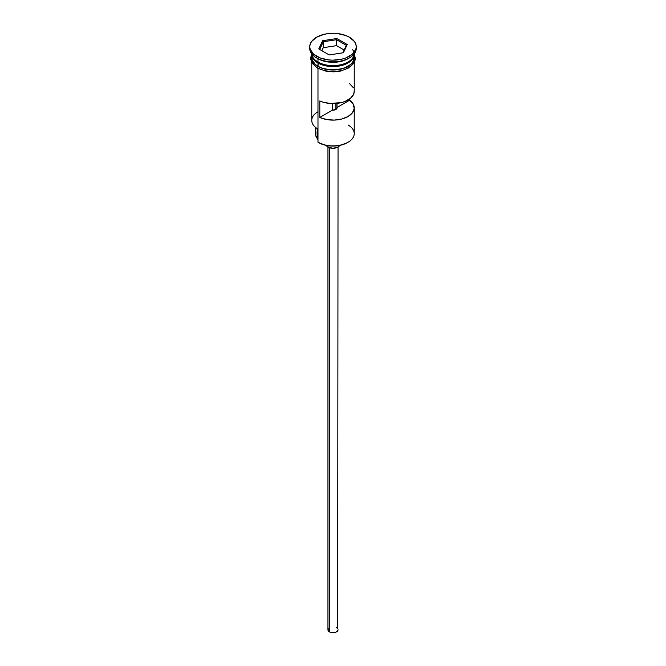 <?xml version="1.0" encoding="UTF-8"?>
<svg xmlns="http://www.w3.org/2000/svg" width="666" height="666" viewBox="0 0 666 666"><rect width="100%" height="100%" fill="white"/><g stroke="black" fill="none" stroke-linecap="round" stroke-linejoin="round"><path stroke-width="1" d="M348.018 124.942A21.237 12.263 180 0 1 348.018 142.283A21.237 12.263 180 0 1 317.982 142.283L318.556 142.616A20.43 11.797 0 0 0 347.444 142.616L340.817 145.171L333 146.07L325.183 145.171L317.982 142.283A21.237 12.263 0 0 0 341.125 144.938A21.237 12.263 0 0 0 354.237 133.608L354.237 107.842A21.237 12.263 180 0 1 342.241 118.889A21.237 12.263 180 0 1 319.797 117.449L319.797 100.932A21.237 12.263 0 0 0 342.241 102.373A21.237 12.263 0 0 0 354.237 91.325L354.237 62.837M318.556 142.616L317.982 142.283L317.982 68.448L317.982 142.283M354.237 91.284L353.638 94.231L350.491 98.285L345.055 101.423L341.683 102.514L330.361 103.496L323.027 102.156L319.797 100.932L319.797 117.449L332.426 110.156L332.426 103.588L332.426 110.156A4.046 2.339 180 0 0 337.046 107.842L337.046 107.859A4.046 2.339 180 0 0 337.004 107.517L349.633 100.216L349.633 98.951L349.633 100.216L353.246 104.137L354.204 108.55L352.381 112.862L348.018 116.517L341.683 119.031L334.215 120.088L326.581 119.53L319.797 117.449L332.426 110.156L335.864 109.499L335.864 103.48L335.864 109.499L337.029 108.05L337.004 103.372L337.004 107.517L349.633 100.216A21.237 12.263 180 0 1 354.237 107.842M329.42 147.71L329.42 631.843A5.053 2.922 0 0 0 334.931 632.475A5.053 2.922 0 0 0 338.053 629.778L337.204 631.401L334.931 632.475L332.009 632.642L329.42 631.843L329.42 147.71M326.24 145.404A7.076 4.088 0 0 0 327.997 147.069L327.997 145.704L327.997 147.069A7.076 4.088 0 0 0 339.76 145.404M313.328 57.959A20.837 12.03 0 0 0 318.265 62.504L318.265 62.171A20.837 12.03 180 0 0 347.877 62.088A20.837 12.03 180 0 1 318.265 62.171L317.982 66.3A21.237 12.263 0 0 0 341.125 68.964A21.237 12.263 0 0 0 354.237 57.634L352.622 62.321L350.657 64.444L344.797 67.832L337.146 69.664L328.854 69.664L321.203 67.832L317.982 66.3L317.982 63.004A21.237 12.263 180 0 1 311.763 54.329A21.237 12.263 180 0 1 311.771 53.879M309.74 46.728L309.74 48.385A23.26 13.428 0 0 0 316.55 57.884L316.55 56.227A23.26 13.428 180 0 1 309.74 46.728A23.26 13.428 180 0 1 324.101 34.324A23.26 13.428 180 0 1 349.45 37.238L345.92 35.564L337.537 33.558L328.463 33.558L324.101 34.324L316.55 37.238L311.505 41.592L310.181 44.114L309.74 46.728L310.181 49.351L313.661 54.196L320.08 57.9L328.463 59.907L333 60.165L341.899 59.141L345.92 57.9L352.339 54.196L355.819 49.351L356.26 46.728L355.819 44.114L354.495 41.592L349.45 37.238A23.26 13.428 180 0 1 356.26 46.728A23.26 13.428 180 0 1 341.899 59.141A23.26 13.428 180 0 1 316.55 56.227L316.55 57.884L317.982 58.708A21.237 12.263 0 0 0 348.018 58.708L349.45 57.884A23.26 13.428 180 0 1 316.55 57.884A23.26 13.428 0 0 0 341.899 60.789A23.26 13.428 0 0 0 356.26 48.385A23.26 13.428 0 0 0 356.218 47.561A23.26 13.428 180 0 1 349.45 57.884M354.229 53.879A21.237 12.263 180 0 1 354.237 54.329A21.237 12.263 180 0 1 341.125 65.659A21.237 12.263 180 0 1 317.982 63.004L318.265 62.504A20.837 12.03 0 0 0 352.672 57.959M354.046 55.977A21.237 12.263 0 0 0 353.912 55.486M348.701 58.292A21.237 12.263 180 0 1 317.982 58.708L317.982 62.013A21.237 12.263 0 0 0 340.684 64.769A21.237 12.263 0 0 0 354.22 53.888A21.237 12.263 0 0 1 340.684 64.769A21.237 12.263 0 0 1 317.982 62.013L317.982 58.708L316.55 57.884A23.26 13.428 180 0 1 309.782 47.561M353.804 54.637A21.445 12.379 180 0 1 343.556 68.407A21.445 12.379 180 0 1 317.84 66.384A1.007 0.583 120 0 0 317.174 67.283A1.007 0.583 120 0 0 317.332 68.09A1.007 0.583 -60 0 1 317.174 67.283A1.007 0.583 -60 0 1 317.84 66.384A21.445 12.379 180 0 1 311.763 55.936M321.087 69.58L317.84 68.04A1.007 0.583 -60 0 1 317.332 68.09L326.107 71.212L333.433 71.845L340.501 71.087L349.234 67.749L354.379 62.596L355.453 58.683L354.237 54.071M322.594 40.726L336.813 38.528L347.211 44.53L343.406 52.739L329.187 54.937L318.789 48.926L322.594 40.726L318.789 48.926L329.187 54.937L343.406 52.739L347.211 44.53L346.312 45.33L342.832 52.83L346.312 45.33L347.211 44.53L336.813 38.528L322.594 40.726L323.251 41.767L323.251 47.711L321.861 50.708L323.251 47.711L323.251 41.767L336.563 39.71L336.563 45.654L323.251 47.711L336.563 45.654L336.563 39.71L346.312 45.33L336.563 39.71L336.813 38.528L336.563 39.71L323.251 41.767L322.594 40.726M311.78 53.888A21.237 12.263 0 0 0 317.982 62.013M311.763 57.634A21.237 12.263 0 0 0 317.982 66.3L315.343 64.444L312.171 60.023L311.763 54.329M354.029 55.22L354.029 60.048L350.832 64.51L344.913 67.924L341.208 69.073L333 70.013L324.792 69.073L321.087 67.924L315.168 64.51L311.971 60.048L311.971 55.22M324.792 70.721L333 71.662L341.208 70.721M344.913 69.58L350.832 66.159M352.814 64.019L354.445 59.282M311.555 59.282L313.187 64.019M311.763 62.837L311.763 120.396A21.237 12.263 0 0 0 317.982 129.071A21.237 12.263 180 0 1 317.982 111.721M317.982 58.708L316.55 57.884M317.982 139.81A12.138 7.01 0 0 0 317.183 138.453L317.183 128.58L317.183 138.453L315.742 135.531L315.875 132.492M315.601 127.431L315.601 134.274A17.399 10.04 0 0 0 317.183 138.453M318.265 62.504A20.837 12.03 0 0 0 350.191 60.797M352.672 49.7A21.237 12.263 180 0 1 344.747 64.544A21.237 12.263 180 0 1 317.982 63.004M353.246 87.621L349.633 83.7M339.943 144.98L338.003 147.069L333 148.268L327.997 147.069L326.057 144.98M327.947 147.044L327.947 629.778A5.053 2.922 0 0 0 329.42 631.843L328.038 630.352L328.33 628.662M336.58 627.713L337.204 628.155M337.67 628.662L338.053 147.044M319.688 49.45L323.251 41.767L319.688 49.45M344.139 50.025L336.563 45.654L344.139 50.025M348.018 142.283L347.444 142.616M354.237 54.329L354.237 57.634M356.26 46.728L356.26 48.385M311.763 54.071L310.547 58.175L311.655 62.654L317.332 68.09"/></g></svg>
